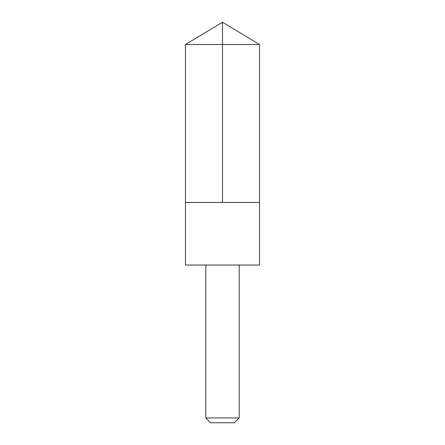 <?xml version="1.0" encoding="UTF-8"?>
<svg xmlns="http://www.w3.org/2000/svg" width="445" height="445" viewBox="0 0 445 445"><rect width="100%" height="100%" fill="white"/><g stroke="black" fill="none" stroke-linecap="round" stroke-linejoin="round"><path stroke-width="0.67" d="M195.016 202.475L259.524 202.475L259.524 44.5L185.476 44.5L185.476 202.475L259.524 202.475L259.524 265.036L185.476 265.036L185.476 202.475L195.016 202.475M259.524 265.036L185.476 265.036M239.188 265.075L239.188 417.933L205.812 417.933L205.812 265.075M239.188 417.933L234.37 422.75L210.63 422.75L205.812 417.933M222.5 202.475L222.5 22.25L185.476 44.5M222.5 22.25L259.524 44.5"/></g></svg>
